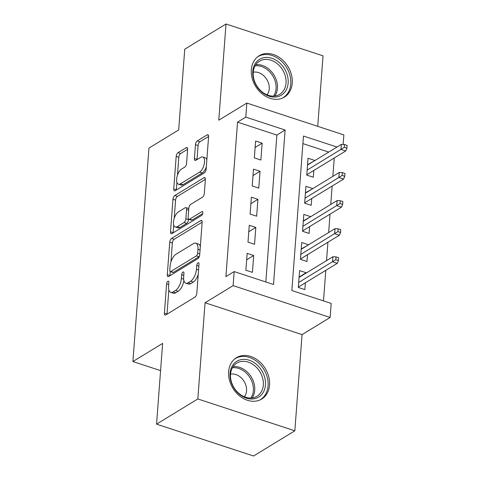 <?xml version="1.0" encoding="UTF-8"?>
<svg xmlns="http://www.w3.org/2000/svg" width="480" height="480" viewBox="0 0 480 480"><rect width="100%" height="100%" fill="white"/><g stroke="black" fill="none" stroke-linecap="round" stroke-linejoin="round"><path stroke-width="0.72" d="M167.88 281.238A2.136 0.978 -71.8 0 0 166.602 283.86L164.4 313.152A3.048 1.398 -71.8 0 0 165.066 315.06A3.048 1.398 -71.8 0 0 165.81 314.922L194.976 297.114A3.048 1.398 -71.8 0 0 196.806 293.37L199.008 264.078A2.136 0.978 -71.8 0 0 198.54 262.74A2.136 0.978 -71.8 0 0 198.018 262.836A2.136 0.978 -71.8 0 0 196.74 265.464L196.458 269.25A9.756 4.476 -71.8 0 1 190.608 281.238L188.178 282.726A9.756 4.476 -71.8 0 1 185.796 283.17A9.756 4.476 -71.8 0 1 183.654 277.068L183.942 273.276A2.136 0.978 -71.8 0 0 183.468 271.938A2.136 0.978 -71.8 0 0 182.952 272.04A2.136 0.978 -71.8 0 0 181.668 274.662L181.386 278.454A9.756 4.476 -71.8 0 1 175.536 290.442L173.106 291.924A9.756 4.476 -71.8 0 1 170.73 292.368A9.756 4.476 -71.8 0 1 168.582 286.266L168.87 282.474A2.136 0.978 -71.8 0 0 168.402 281.142A2.136 0.978 -71.8 0 0 167.88 281.238M251.322 69.72A24.222 18.954 58.6 0 0 262.044 93.792A24.222 18.954 58.6 0 0 284.4 97.11A24.222 18.954 58.6 0 0 292.23 83.148A24.222 18.954 58.6 0 0 281.508 59.076A24.222 18.954 58.6 0 0 259.152 55.758A24.222 18.954 58.6 0 0 251.322 69.72M228.624 371.658A24.222 18.954 58.6 0 0 239.34 395.73A24.222 18.954 58.6 0 0 261.696 399.048A24.222 18.954 58.6 0 0 269.526 385.086A24.222 18.954 58.6 0 0 258.81 361.014A24.222 18.954 58.6 0 0 236.454 357.696A24.222 18.954 58.6 0 0 228.624 371.658M187.608 149.448A3.048 1.398 -71.8 0 0 186.936 147.54A3.048 1.398 -71.8 0 0 186.192 147.678L178.014 152.676A3.048 1.398 -71.8 0 0 176.184 156.42L173.736 188.952A3.048 1.398 -71.8 0 0 174.408 190.86A3.048 1.398 -71.8 0 0 175.152 190.722L204.318 172.914A3.048 1.398 -71.8 0 0 206.142 169.17L208.59 136.638A3.048 1.398 -71.8 0 0 207.924 134.73A3.048 1.398 -71.8 0 0 207.18 134.868L197.292 140.904A3.048 1.398 -71.8 0 0 195.468 144.648L194.418 158.574A3.048 1.398 -71.8 0 0 195.09 160.482A3.048 1.398 -71.8 0 0 195.834 160.338L200.736 157.35A8.154 3.738 -71.8 0 1 202.722 156.978A8.154 3.738 -71.8 0 1 204.246 163.962A8.154 3.738 -71.8 0 1 199.626 172.098L180.426 183.822A8.154 3.738 -71.8 0 1 178.434 184.194A8.154 3.738 -71.8 0 1 176.91 177.21A8.154 3.738 -71.8 0 1 181.53 169.068L184.734 167.118A3.048 1.398 -71.8 0 0 186.558 163.368L187.608 149.448M265.818 281.976L276.864 135.06L237.534 122.148L245.79 117.108L246.846 103.068L343.86 134.91L343.14 144.474M156.552 424.152L197.82 398.958L294.84 430.806L253.566 456L156.552 424.152L162.624 343.404L132.906 361.542L148.956 148.086L178.674 129.942L184.746 49.194L226.014 24L218.778 120.198L246.846 103.068M294.84 430.806L302.07 334.608L205.05 302.76L197.82 398.958M205.05 302.76L233.118 285.63L234.174 271.584L273.504 284.496L285.12 130.02L245.79 117.108M237.534 122.148L225.918 276.624L234.174 271.584M171.564 238.416A3.048 1.398 -71.8 0 0 169.734 242.16L167.292 274.692A3.048 1.398 -71.8 0 0 167.958 276.6A3.048 1.398 -71.8 0 0 168.702 276.462L197.868 258.654A3.048 1.398 -71.8 0 0 199.698 254.91L202.146 222.378A3.048 1.398 -71.8 0 0 201.474 220.47A3.048 1.398 -71.8 0 0 200.73 220.608L171.564 238.416L174.186 239.274A3.048 1.398 -71.8 0 0 172.356 243.024L170.934 261.996M170.514 231.822L172.962 199.29A3.048 1.398 -71.8 0 1 174.786 195.546L203.952 177.738A3.048 1.398 -71.8 0 1 204.696 177.6A3.048 1.398 -71.8 0 1 205.368 179.508L204.318 193.428A3.048 1.398 -71.8 0 1 202.494 197.178L190.662 204.396A3.048 1.398 -71.8 0 0 188.838 208.146L188.142 217.38A3.048 1.398 -71.8 0 0 188.814 219.288A3.048 1.398 -71.8 0 0 189.558 219.15L201.87 211.632A2.136 0.978 -71.8 0 1 202.392 211.53A2.136 0.978 -71.8 0 1 202.788 213.36A2.136 0.978 -71.8 0 1 201.582 215.49L171.93 233.592A3.048 1.398 -71.8 0 1 171.186 233.73A3.048 1.398 -71.8 0 1 170.514 231.822L173.136 232.686L173.718 224.958M317.73 126.336L323.028 55.848L226.014 24M314.562 160.746L307.548 164.688M314.592 160.392L308.034 158.238L306.768 175.092L313.326 177.246L313.836 170.442M312.45 188.832L305.436 192.774M312.48 188.478L305.922 186.33L304.656 203.178L311.214 205.332L311.724 198.528M310.338 216.918L303.324 220.866M310.368 216.564L303.81 214.416L302.544 231.264L309.102 233.418L309.612 226.614M308.226 245.004L301.212 248.952M308.256 244.65L301.698 242.502L300.432 259.356L306.99 261.504L307.5 254.706M247.146 253.374L245.88 270.228L252.432 272.376L253.704 255.528L247.146 253.374M249.258 225.288L247.992 242.142L254.544 244.29L255.816 227.442L249.258 225.288M251.37 197.202L250.104 214.05L256.656 216.204L257.922 199.35L251.37 197.202M253.482 169.116L252.216 185.964L258.768 188.118L260.034 171.264L253.482 169.116M260.88 160.032L262.146 143.178L255.594 141.024L254.328 157.878L260.88 160.032M323.502 300.912L325.806 270.324M326.532 260.628L327.918 242.238M328.644 232.542L330.03 214.152M330.756 204.456L332.142 186.066M332.868 176.364L334.254 157.98M328.746 152.088L302.904 143.604M306.114 273.09L306.144 272.742L299.586 270.588L298.32 287.442L304.878 289.59L305.388 282.792M132.906 361.542L160.572 370.626M336.996 147.048L303.474 136.044L291.858 290.52L331.188 303.432L330.132 317.478L233.118 285.63M302.07 334.608L330.132 317.478M276.864 135.06L285.12 130.02M306.144 272.742L299.106 277.038M253.704 255.528L246.66 259.824M255.816 227.442L248.772 231.738M257.922 199.35L250.884 203.652M260.034 171.264L252.996 175.566M262.146 143.178L255.108 147.474M170.73 292.368L173.352 293.232A9.756 4.476 -71.8 0 0 175.728 292.782L173.106 291.924M183.87 280.542A9.756 4.476 -71.8 0 1 178.158 291.3L175.728 292.782M185.796 283.17L188.418 284.028A9.756 4.476 -71.8 0 0 190.8 283.584L188.178 282.726M198.234 274.392A9.756 4.476 -71.8 0 1 193.23 282.102L190.8 283.584M168.834 289.878L167.022 314.016A3.048 1.398 -71.8 0 0 167.01 314.19M202.152 222.204L174.186 239.274M170.208 271.596L169.914 275.556A3.048 1.398 -71.8 0 0 169.902 275.73M169.788 270.276A2.136 0.978 -71.8 0 0 170.256 271.614A2.136 0.978 -71.8 0 0 170.778 271.512L196.38 255.882A2.136 0.978 -71.8 0 0 197.658 253.26L197.958 249.264A9.756 4.476 -71.8 0 0 195.816 243.162A9.756 4.476 -71.8 0 0 193.434 243.606L175.938 254.292A9.756 4.476 -71.8 0 0 170.088 266.28L169.788 270.276M170.256 271.614L172.878 272.472A2.136 0.978 -71.8 0 0 173.4 272.376L170.778 271.512M199.38 256.41A2.136 0.978 -71.8 0 1 199.002 256.746L173.4 272.376M200.328 246.516A9.756 4.476 -71.8 0 0 198.438 244.02L195.816 243.162M174.216 218.298L175.584 200.154L172.962 199.29M205.38 179.334L177.408 196.404A3.048 1.398 -71.8 0 0 175.584 200.154M188.814 219.288L191.436 220.146A3.048 1.398 -71.8 0 0 192.18 220.008L202.746 213.558M178.392 211.89A8.154 3.738 -71.8 0 0 173.766 220.026A8.154 3.738 -71.8 0 0 175.29 227.016A8.154 3.738 -71.8 0 0 177.282 226.638L184.044 222.51A3.048 1.398 -71.8 0 0 185.874 218.766L186.57 209.526A3.048 1.398 -71.8 0 0 185.898 207.624A3.048 1.398 -71.8 0 0 185.154 207.762L178.392 211.89M175.29 227.016L177.912 227.874A8.154 3.738 -71.8 0 0 179.904 227.502L177.282 226.638M188.532 219.114L188.496 219.624A3.048 1.398 -71.8 0 1 186.666 223.374L179.904 227.502M188.796 208.656A3.048 1.398 -71.8 0 0 188.52 208.482L185.898 207.624M178.434 184.194L181.056 185.052A8.154 3.738 -71.8 0 0 183.048 184.68L180.426 183.822M206.316 166.86A8.154 3.738 -71.8 0 1 202.248 172.956L183.048 184.68M206.856 159.684A8.154 3.738 -71.8 0 0 205.344 157.836L202.722 156.978M208.602 136.464L199.914 141.762A3.048 1.398 -71.8 0 0 198.09 145.512L197.04 159.432A3.048 1.398 -71.8 0 0 197.034 159.606M176.922 182.346L176.358 189.816A3.048 1.398 -71.8 0 0 176.352 189.99M187.62 149.274L180.636 153.534A3.048 1.398 -71.8 0 0 178.806 157.284L177.462 175.17M298.62 286.92L298.572 287.526M338.436 260.562L338.646 257.748L336.024 256.89L335.814 259.698L338.436 260.562L337.254 263.34L332.532 261.786L332.916 256.734L299.076 277.392M335.814 259.698L298.698 282.444M337.254 263.34L298.35 287.088M332.916 256.734L336.024 256.89M265.452 384.984A20.964 16.404 -121.4 0 1 246.33 398.136A20.964 16.404 -121.4 0 1 230.052 373.368A20.964 16.404 -121.4 0 1 249.18 360.216A20.964 16.404 -121.4 0 1 265.452 384.984M230.538 374.298A19.41 15.186 58.6 0 0 239.13 393.588A19.41 15.186 58.6 0 0 257.04 396.246A19.41 15.186 58.6 0 0 263.316 385.062A19.41 15.186 58.6 0 0 254.73 365.772A19.41 15.186 58.6 0 0 236.814 363.114A19.41 15.186 58.6 0 0 230.538 374.298M244.38 396.78A13.818 10.812 58.6 0 0 246.546 390.864A13.818 10.812 58.6 0 0 230.556 374.136M259.68 400.074A24.066 18.834 58.6 0 0 260.292 399.72A24.066 18.834 58.6 0 0 268.074 385.848A24.066 18.834 58.6 0 0 257.424 361.932A24.066 18.834 58.6 0 0 235.212 358.632A24.066 18.834 58.6 0 0 234.612 359.016M278.07 96.564A20.964 16.404 -121.4 0 1 254.418 81.69A20.964 16.404 -121.4 0 1 262.842 57.918A20.964 16.404 -121.4 0 1 286.494 72.792A20.964 16.404 -121.4 0 1 278.07 96.564M262.578 59.856A19.41 15.186 58.6 0 0 259.518 61.176A19.41 15.186 58.6 0 0 255.636 83.796A19.41 15.186 58.6 0 0 276.684 95.64A19.41 15.186 58.6 0 0 279.744 94.314A19.41 15.186 58.6 0 0 283.62 71.694A19.41 15.186 58.6 0 0 262.578 59.856M282.384 98.142A24.066 18.834 58.6 0 0 282.996 97.788A24.066 18.834 58.6 0 0 287.808 69.738A24.066 18.834 58.6 0 0 261.714 55.056A24.066 18.834 58.6 0 0 257.916 56.7A24.066 18.834 58.6 0 0 257.316 57.084M267.078 94.848A13.818 10.812 58.6 0 0 266.808 79.47A13.818 10.812 58.6 0 0 253.254 72.198M300.732 258.834L300.684 259.434M340.548 232.47L340.758 229.662L338.136 228.804L337.926 231.612L340.548 232.47L339.366 235.248L334.644 233.7L335.022 228.648L301.188 249.3M337.926 231.612L300.81 254.358M339.366 235.248L300.462 259.002M335.022 228.648L338.136 228.804M302.844 230.748L302.796 231.348M342.66 204.384L342.87 201.576L340.248 200.718L340.038 203.526L342.66 204.384L341.478 207.162L336.756 205.614L337.134 200.556L303.3 221.214M340.038 203.526L302.922 226.272M341.478 207.162L302.574 230.916M337.134 200.556L340.248 200.718M304.956 202.662L304.908 203.262M344.772 176.298L344.982 173.49L342.36 172.632L342.15 175.44L344.772 176.298L343.59 179.076L338.868 177.528L339.246 172.47L305.412 193.128M342.15 175.44L305.034 198.186M343.59 179.076L304.68 202.83M339.246 172.47L342.36 172.632M307.068 174.576L307.02 175.176M346.884 148.212L347.094 145.404L344.472 144.54L344.262 147.354L346.884 148.212L345.702 150.99L340.98 149.442L341.358 144.384L307.524 165.042M344.262 147.354L307.146 170.1M345.702 150.99L306.792 174.738M341.358 144.384L344.472 144.54M168.714 284.556L166.602 283.86M198.852 266.154L196.74 265.464M183.78 275.352L181.668 274.662M178.158 291.3L175.536 290.442M183.654 279.198L181.386 278.454M193.23 282.102L190.608 281.238M198.57 269.946L196.458 269.25M167.022 314.016L164.4 313.152M201.99 221.022L200.73 220.608M169.914 275.556L167.292 274.692M172.356 243.024L169.734 242.16M199.002 256.746L196.38 255.882M199.77 253.956L197.658 253.26M200.07 249.96L197.958 249.264M177.408 196.404L174.786 195.546M205.212 178.152L203.952 177.738M192.18 220.008L189.558 219.15M202.752 211.92L201.87 211.632M186.666 223.374L184.044 222.51M188.496 219.624L185.874 218.766M188.682 210.222L186.57 209.526M202.248 172.956L199.626 172.098M197.04 159.432L194.418 158.574M198.09 145.512L195.468 144.648M199.914 141.762L197.292 140.904M208.44 135.282L207.18 134.868M176.358 189.816L173.736 188.952M178.806 157.284L176.184 156.42M180.636 153.534L178.014 152.676M187.452 148.092L186.192 147.678M233.088 366.678A19.41 15.186 -121.4 0 1 254.718 390.312A19.41 15.186 -121.4 0 1 252.168 397.932M250.878 398.034A18.774 14.688 58.6 0 0 253.362 390.63A18.774 14.688 58.6 0 0 232.41 367.776M255.786 64.74A19.41 15.186 -121.4 0 1 273.99 75.084A19.41 15.186 -121.4 0 1 274.872 96M273.582 96.102A18.774 14.688 58.6 0 0 272.748 75.84A18.774 14.688 58.6 0 0 255.108 65.844M235.212 358.632L234.702 358.944M260.292 399.72L259.788 400.032M282.996 97.788L282.492 98.094M257.916 56.7L257.406 57.006"/></g></svg>
